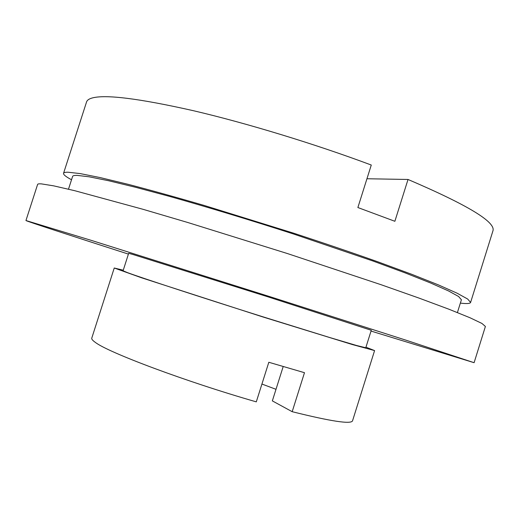 <?xml version="1.0" encoding="UTF-8"?>
<svg xmlns="http://www.w3.org/2000/svg" width="519" height="519" viewBox="0 0 519 519"><rect width="100%" height="100%" fill="white"/><g stroke="black" fill="none" stroke-linecap="round" stroke-linejoin="round"><path stroke-width="0.78" d="M283.192 366.55L272.345 400.889L292.184 411.697L304.484 372.694L268.816 362.268L256.295 401.862C185.555 381.543 108.173 352.453 95.36 342.404C92.648 340.503 91.454 339.076 91.772 338.129L114.245 268.005L123.256 270.204M460.359 303.109C466.672 303.881 470.084 303.654 470.597 302.447L467.664 299.028L457.044 293.17L438.341 284.866L411.645 274.266L377.637 261.732C351.746 252.571 323.791 243.067 293.78 233.226L204.051 205.407C175.857 197.194 150.588 190.181 128.258 184.355L100.264 177.602L80.121 173.58L67.989 172.217C65.251 172.198 63.772 172.561 63.545 173.32C63.266 174.605 65.932 176.758 71.531 179.769M470.597 302.447L492.94 230.845C495.963 222.113 467.651 204.986 408.025 179.47L394.875 221.289L357.876 207.535L371.273 165.036C314.949 143.958 246.661 123.146 193.276 110.677C138.917 98.435 105.117 94.231 91.889 98.072C88.859 98.98 87.082 100.264 86.563 101.932L63.545 173.32M457.408 312.548L461.404 299.768L458.595 296.498L448.448 290.912L430.627 283.004L405.235 272.923L372.94 261.012L293.365 233.946C250.08 219.978 206.692 206.834 169.233 196.312L135.641 187.301L108.685 180.755L89.145 176.804L77.221 175.39C74.366 175.325 72.829 175.675 72.602 176.428L68.495 189.176M371.027 331.064L474.1 362.697L485.395 326.457L481.943 323.454L470.013 317.758L449.091 309.285L419.229 298.166L381.167 284.743L287.383 253.538L187.696 222.476L142.939 209.28L74.762 190.707L53.619 185.841L41.397 183.882C39.029 183.713 37.77 183.895 37.615 184.414L25.95 220.536C26.274 221.113 71.869 235.963 128.414 254.102M474.1 362.697L406.059 340.204L273.377 297.763L91.344 240.388L25.95 220.536M133.182 254.57L128.667 253.317L123.074 270.775L127.408 272.605C141.246 277.756 201.022 297.316 262.121 316.558L329.377 337.421L356.611 345.498L365.778 347.762L371.273 330.279L268.329 296.959L133.182 254.57M365.96 347.192L374.588 350.591L352.479 344.584L262.912 316.966L141.518 277.775L114.245 268.005M374.588 350.591L352.531 420.844C351.078 424.412 330.96 421.357 292.184 411.697M408.025 179.47L366.952 178.75M261.926 384.047L276.004 389.308"/></g></svg>
